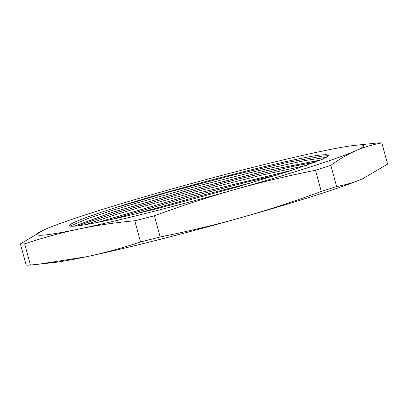 <?xml version="1.0" encoding="UTF-8"?>
<svg xmlns="http://www.w3.org/2000/svg" width="408" height="408" viewBox="0 0 408 408"><rect width="100%" height="100%" fill="white"/><g stroke="black" fill="none" stroke-linecap="round" stroke-linejoin="round"><path stroke-width="0.61" d="M326.568 154.744A132.748 6.803 -15.2 0 0 324.345 154.77C305.76 154.744 180.035 186.706 112.909 208.457A135.318 6.936 -15.2 0 0 69.651 225.624A135.318 6.936 -15.2 0 0 159.798 207.932L236.829 187.088L290.21 170.876L322.529 159.217L328.262 155.989L327.996 154.938L326.568 154.744L328.358 155.463L328.139 156.116M74.164 226.175L111.802 212.481L186.471 190.852L267.276 170.462L320.734 159.992M97.803 222.355L191.337 194.784L292.801 170.029M70.166 226.032L90.224 217.627L113.358 210.089L135.492 203.383L195.743 186.507L257.162 170.967L305.663 160.415L326.293 157.376M85.522 224.655L114.689 214.98L137.879 207.963L198.288 191.077L259.59 175.598L306.388 165.424M135.941 213.817L200.833 195.641L252.715 182.453M324.36 154.77L327.69 155.009L328.353 155.448M74.317 226.165L112.134 212.446L186.563 190.893L267.041 170.59L320.525 160.084M98.338 222.248L191.377 194.846L292.235 170.218M277.547 174.91L248.018 181.856L185.237 198.084L112.118 219.32M315.394 162.129L294.132 166.132L239.97 178.617L176.914 195.106L114.235 213.348L77.836 225.813M328.364 155.667L323.192 155.973L287.65 162.328L231.815 175.425L168.667 192.132L112.909 208.457M24.679 243.846C43.488 237.584 61.547 232.647 78.846 229.036C96.14 225.389 114.786 222.63 134.793 220.748L140.551 241.944C121.737 248.207 103.678 253.139 86.379 256.749L38.872 264.18L30.437 265.037L24.679 243.846A189.45 9.71 -15.2 0 1 20.4 243.892L26.158 265.088A189.45 9.71 164.8 0 0 30.437 265.037M38.872 264.18L53.162 262.63A169.152 8.67 -15.2 0 0 86.379 256.749A169.152 8.67 -15.2 0 0 241.602 217.474C216.306 224.645 189.159 231.147 160.166 236.977L154.408 215.786C182.208 205.571 208.763 196.896 234.075 189.761C259.376 182.595 286.523 176.093 315.512 170.258L321.269 191.454C293.469 201.669 266.914 210.344 241.602 217.474A169.152 8.67 -15.2 0 0 362.993 178.582C354.986 182.126 346.193 184.778 336.61 186.538L330.852 165.347C339.247 159.202 347.448 154.377 355.46 150.868C363.467 147.329 372.259 144.677 381.842 142.912L387.6 164.108L362.993 178.582A169.152 8.67 -15.2 0 0 363.768 178.24A169.152 8.67 -15.2 0 0 363.773 178.235M44.227 229.765L20.4 243.892M381.842 142.912A189.45 9.71 -15.2 0 0 377.563 142.963L354.838 145.37A169.152 8.67 164.8 0 1 355.46 150.868A169.152 8.67 164.8 0 1 234.075 189.761A169.152 8.67 164.8 0 1 78.846 229.036A169.152 8.67 164.8 0 1 44.232 229.76A169.152 8.67 164.8 0 1 45.008 229.418A169.152 8.67 164.8 0 1 166.398 190.526A169.152 8.67 164.8 0 1 321.621 151.251A169.152 8.67 164.8 0 1 354.838 145.37M160.166 236.977A189.45 9.71 164.8 0 1 140.551 241.944M336.61 186.538A189.45 9.71 164.8 0 1 321.269 191.454M134.793 220.748A189.45 9.71 -15.2 0 0 154.408 215.786M315.512 170.258A189.45 9.71 -15.2 0 0 330.852 165.347M328.108 155.142L327.69 155.009"/></g></svg>
